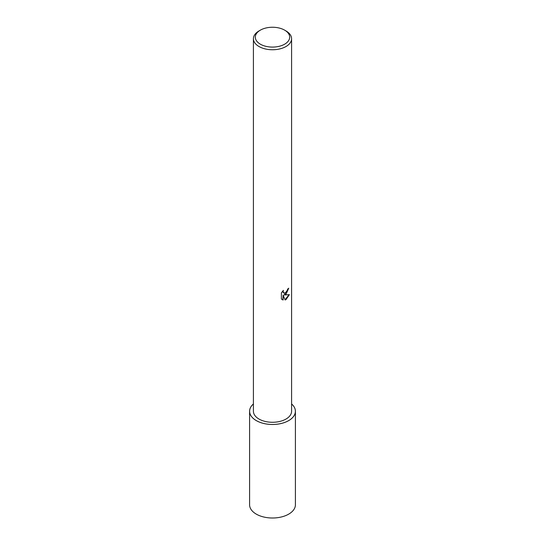 <?xml version="1.0" encoding="UTF-8"?>
<svg xmlns="http://www.w3.org/2000/svg" width="545" height="545" viewBox="0 0 545 545"><rect width="100%" height="100%" fill="white"/><g stroke="black" fill="none" stroke-linecap="round" stroke-linejoin="round"><path stroke-width="0.82" d="M285.996 294.293L284.17 294.988L289.402 294.647L285.996 299.6L285.103 299.982L283.121 295.036L283.121 300.022L281.377 299.001L281.377 292.849L283.386 290.362L283.114 291.582L283.856 293.04L285.996 292.645L287.378 290.444L287.583 289.163A19.089 11.023 0 0 0 288.741 288.196L285.996 294.293M284.647 30.152L285.996 30.936A19.089 11.023 180 0 1 291.589 38.729A19.089 11.023 180 0 1 285.996 46.523A19.089 11.023 180 0 1 265.197 48.914A19.089 11.023 180 0 1 253.411 38.729A19.089 11.023 180 0 1 259.004 30.936L260.353 30.152A17.181 9.919 180 0 1 284.647 30.152A17.181 9.919 180 0 1 284.647 44.186A17.181 9.919 180 0 1 260.353 44.186A17.181 9.919 180 0 1 260.353 30.152L259.004 30.936M291.589 38.729L291.589 411.257A19.089 11.023 180 0 1 285.996 419.05A19.089 11.023 180 0 1 265.197 421.442A19.089 11.023 180 0 1 253.411 411.257L253.411 38.729M288.455 288.462L284.17 294.988M285.015 299.764L289.041 294.736M282.065 299.566L282.848 299.866L283.121 295.036M283.727 292.958L283.039 292.304L282.903 290.86M291.589 403.947A22.91 13.223 180 0 1 295.41 411.257A22.91 13.223 180 0 1 288.7 420.611A22.91 13.223 180 0 1 263.732 423.479A22.91 13.223 180 0 1 249.59 411.257A22.91 13.223 180 0 1 253.411 403.947M295.41 411.257L295.41 504.779A22.91 13.223 180 0 1 288.7 514.133A22.91 13.223 180 0 1 263.732 517.001A22.91 13.223 180 0 1 249.59 504.779L249.59 411.257M291.589 403.968A22.89 13.216 180 0 1 288.687 420.604A22.89 13.216 180 0 1 258.023 421.489A22.89 13.216 180 0 1 253.411 403.968"/></g></svg>
